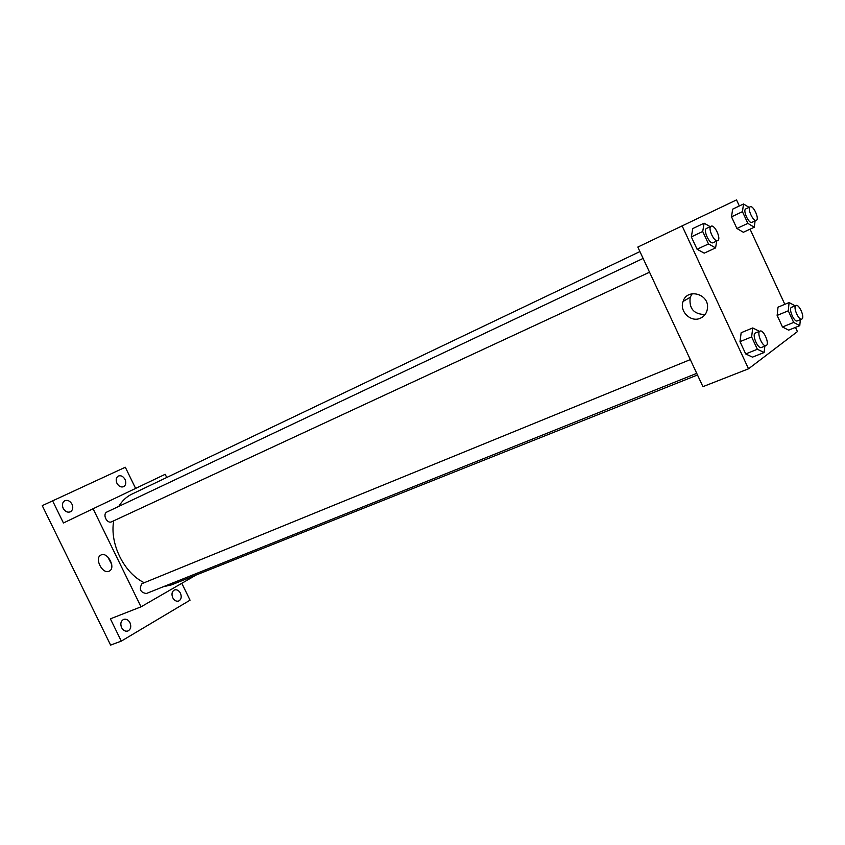 <?xml version="1.0" encoding="UTF-8"?>
<svg xmlns="http://www.w3.org/2000/svg" width="845" height="845" viewBox="0 0 845 845"><rect width="100%" height="100%" fill="white"/><g stroke="black" fill="none" stroke-linecap="round" stroke-linejoin="round"><path stroke-width="1.27" d="M75.353 573.163L75.627 573.734M181.812 583.293L190.04 600.182L121.3 641.123L110.61 645.094L42.25 505.648L125.313 467.243L135.623 488.421M196.167 575.012L141.009 606.837L93.087 508.743L165.176 474.298L166.729 477.488M180.46 593.232C181.865 596.919 181.274 599.517 178.696 601.027C176.32 601.661 174.334 600.563 172.739 597.742C171.334 594.056 171.915 591.458 174.471 589.958C176.858 589.303 178.855 590.391 180.46 593.232M129.993 622.733C131.461 626.62 130.774 629.367 127.922 630.993C125.366 631.669 123.264 630.56 121.596 627.645C120.138 623.768 120.814 621.012 123.634 619.396C126.211 618.698 128.324 619.807 129.993 622.733M121.3 641.123L110.389 618.836L141.009 606.837M93.087 508.743L63.438 522.981L52.443 500.525M109.058 571.22C102.488 574.505 94.175 558.313 100.787 555.123C107.135 551.056 116.209 567.555 109.501 570.988L109.058 571.22M72.015 504.211C73.388 507.676 72.85 510.211 70.378 511.816C67.526 512.778 65.128 511.616 63.185 508.331C61.812 504.877 62.34 502.352 64.78 500.736C67.653 499.754 70.061 500.916 72.015 504.211M125.049 479.474C126.38 482.791 125.905 485.199 123.645 486.688C121.025 487.554 118.786 486.414 116.937 483.255C115.617 479.949 116.071 477.541 118.311 476.052C120.951 475.165 123.201 476.305 125.049 479.474M639.929 251.578L131.809 494.167C126.475 496.744 122.134 500.81 118.796 506.387M113.726 520.816C109.491 543.662 123.983 573.026 144.199 582.701M163.18 586.789L171.503 584.856L697.484 374.979M643.119 258.412L107.03 511.954C102.087 513.992 106.966 524.249 111.688 521.756L111.762 521.724M696.734 373.363L146.333 593.528C140.302 592.419 138.855 589.113 141.992 583.631L690.312 359.6M111.709 564.418L107.737 556.897M795.483 327.385L797.437 331.589L748.522 368.8L702.934 386.661L637.817 247.067L736.534 199.906L739.333 205.969M750.064 229.175L784.825 304.327M716.676 241.057L715.588 247.902L704.212 253.151L697.072 249.243L691.326 236.885L692.794 228.572L704.128 223.186L710.212 226.682M800.31 319.674L799.782 325.652L788.649 330.141L782.481 326.973L777.136 315.417L778.013 307.168L789.093 302.552L795.145 305.837M748.522 368.8L682.084 225.805M755.103 220.872L754.279 227.231L743.357 232.269L736.893 228.477L731.506 216.838L732.657 209.148L743.526 203.972L749.029 207.363M764.841 346.123L764.123 352.513L752.494 357.129L745.702 353.939L739.998 341.655L741.16 332.719L752.726 327.955L759.486 331.346M700.399 318.195C690.914 322.779 679.148 311.351 683.087 301.464C686.974 287.965 709.061 293.669 707.497 307.939C707.011 312.777 704.645 316.199 700.399 318.195M705.089 314.53C693.808 314.319 688.855 308.562 690.217 297.271L692.192 293.711M764.123 352.513L757.363 349.27L751.627 336.912L752.726 327.955M760.067 331.103C756.201 332.254 762.539 347.475 766.109 345.616L766.394 345.457C769.71 343.461 763.457 329.296 760.067 331.103L755.398 333.014C751.511 334.166 757.838 349.355 761.429 347.485L761.715 347.327M752.494 357.129L745.702 353.939L739.998 341.655L741.16 332.719M757.363 349.27L745.702 353.939M751.627 336.912L739.998 341.655M715.588 247.902L708.49 243.941L702.713 231.498L704.128 223.186M711.141 226.238C707.328 227.601 714.205 242.642 717.701 240.582L717.754 240.55C721.472 239.019 714.627 224.178 711.141 226.238L706.568 228.393C702.734 229.777 709.599 244.775 713.117 242.705L713.169 242.684M704.212 253.151L697.072 249.243L691.326 236.885L692.794 228.572M708.49 243.941L697.072 249.243M702.713 231.498L691.326 236.885M799.782 325.652L793.656 322.441L788.279 310.812L789.093 302.552M796.032 305.467C792.61 306.481 798.631 320.762 801.768 319.083L802.011 318.956C804.947 317.213 799.032 303.841 796.032 305.467L791.564 307.316C788.131 308.34 794.131 322.589 797.289 320.91L797.522 320.773M788.649 330.141L782.481 326.973L777.136 315.417L778.013 307.168M793.656 322.441L782.481 326.973M788.279 310.812L777.136 315.417M754.279 227.231L747.846 223.376L742.438 211.672L743.526 203.972M750.202 206.803C746.822 207.997 753.275 222.14 756.36 220.291C759.697 218.939 753.265 204.965 750.202 206.803L745.818 208.884C742.417 210.078 748.86 224.189 751.955 222.341L752.008 222.319M743.357 232.269L736.893 228.477L731.506 216.838L732.657 209.148M747.846 223.376L736.893 228.477M742.438 211.672L731.506 216.838M756.36 220.291L751.955 222.341M649.552 272.206L111.688 521.756M690.217 297.271L683.087 301.464M766.109 345.616L761.429 347.485M717.701 240.582L713.117 242.705M801.768 319.083L797.289 320.91"/></g></svg>
